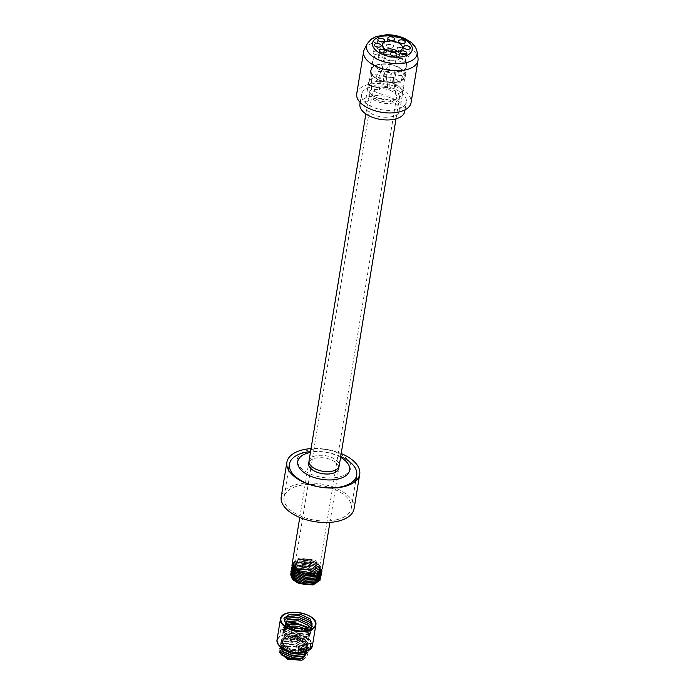 <?xml version="1.0" encoding="UTF-8"?>
<svg xmlns="http://www.w3.org/2000/svg" width="695" height="695" viewBox="0 0 695 695"><rect width="100%" height="100%" fill="white"/><g stroke="black" fill="none" stroke-linecap="round" stroke-linejoin="round"><path stroke-width="0.52" stroke-dasharray="3.48 2.61" d="M314.427 572.993L312.793 573.184M309.014 460.985A15.273 7.914 -170.7 0 1 315.495 455.859A15.273 7.914 -170.7 0 1 331.68 457.449A15.273 7.914 -170.7 0 1 339.169 465.919M375.778 87.726A15.273 7.914 -170.7 0 1 391.963 89.316A15.273 7.914 -170.7 0 1 399.451 97.787A15.273 7.914 -170.7 0 1 392.979 102.921A15.273 7.914 -170.7 0 1 376.794 101.331A15.273 7.914 -170.7 0 1 369.306 92.852A15.273 7.914 -170.7 0 1 375.778 87.726M293.247 575.547A12.319 6.385 -170.7 0 1 298.476 571.412A12.319 6.385 -170.7 0 1 311.534 572.689A12.319 6.385 -170.7 0 1 317.572 579.526M317.546 579.673A12.319 6.385 -170.7 0 1 317.38 580.229M316.399 581.654A12.319 6.385 -170.7 0 1 315.539 582.341M377.437 89.195A12.319 6.385 -170.7 0 1 390.494 90.472A12.319 6.385 -170.7 0 1 396.541 97.317A12.319 6.385 -170.7 0 1 391.32 101.453A12.319 6.385 -170.7 0 1 378.254 100.167A12.319 6.385 -170.7 0 1 372.216 93.33A12.319 6.385 -170.7 0 1 377.437 89.195M295.219 579.873A12.319 6.385 -170.7 0 1 294.498 579.126M293.29 576.85A12.319 6.385 -170.7 0 1 293.212 576.259M338.795 467.092A15.273 7.914 9.3 0 0 330.255 459.43A15.273 7.914 9.3 0 0 315.096 458.257A15.273 7.914 9.3 0 0 308.997 462.21M292.308 563.072L298.746 558.146L314.878 559.996L322.332 568.718M322.115 570.03L314.644 561.291L298.529 559.449L292.256 563.706M292.074 564.505L298.503 559.579L314.644 561.43L322.098 570.161M308.849 449.995A27.079 14.022 9.3 0 0 302.038 468.882A27.079 14.022 9.3 0 0 339.342 476.918A27.079 14.022 9.3 0 0 346.153 458.031A27.079 14.022 9.3 0 0 308.849 449.995M341.193 453.54A36.913 19.121 9.3 0 0 311.047 448.605M340.567 457.362A26.314 13.631 9.3 0 0 310.422 452.428M340.706 456.528A34.072 17.653 9.3 0 0 310.561 451.594M336.84 519.704A34.072 17.653 9.3 0 0 351.279 508.271A34.072 17.653 9.3 0 0 334.582 489.358A34.072 17.653 9.3 0 0 298.468 485.822A34.072 17.653 9.3 0 0 284.029 497.255A34.072 17.653 9.3 0 0 300.735 516.168A34.072 17.653 9.3 0 0 336.84 519.704M354.085 508.723A36.913 19.121 9.3 0 0 335.989 488.238A36.913 19.121 9.3 0 0 296.869 484.406A36.913 19.121 9.3 0 0 281.232 496.795M321.881 571.472L314.409 562.733L298.294 560.891L291.857 565.826M291.831 565.939L298.268 561.021L314.427 562.872L321.863 571.603M321.646 572.906L314.192 564.175L298.059 562.324L291.622 567.25M291.596 567.389L298.033 562.455L314.157 564.297L321.62 573.045M321.411 574.348L313.975 565.617L297.825 563.767L291.387 568.684M291.361 568.814L297.799 563.897L313.949 565.747L321.385 574.47M321.177 575.79L313.706 567.051L297.582 565.2L291.144 570.135M291.127 570.256L297.564 565.33L313.706 567.181L321.151 575.92M320.942 577.224L313.497 568.501L297.347 566.642L290.91 571.568M290.892 571.698L297.33 566.773L313.454 568.614L320.916 577.354M320.699 578.666L313.254 569.926L297.113 568.076L290.675 573.001M290.658 573.132L297.095 568.206L313.237 570.065L320.682 578.805M320.273 580.047L319.752 576.694C314.609 570.612 306.982 568.223 296.878 569.518L290.44 574.452M290.423 574.574L296.861 569.648C303.063 568.484 309.101 569.431 314.991 572.498L303.776 569.605L293.889 571.62M319.752 576.694A15.273 7.914 9.3 0 0 314.991 572.498M292.334 572.967L291.361 576.164A14.195 7.358 9.3 0 0 291.37 576.277M294.02 580.534A14.195 7.358 9.3 0 0 295.314 581.507M299.919 583.722L312.689 584.547L319.483 579.395L316.251 573.418L306.747 569.5L296.496 569.822L291.605 574.096L294.88 579.708L304.471 583.279L314.748 582.592L319.717 577.962L316.477 571.968L306.964 568.05L296.748 568.371L291.831 572.654L295.114 578.275L304.705 581.845L314.991 581.159L319.961 576.52L316.72 570.534L307.199 566.616L296.982 566.938L292.065 571.212L295.349 576.841L304.931 580.403L315.226 579.726L320.195 575.086L316.963 569.109L307.425 565.174L297.208 565.504L292.3 569.778L295.601 575.408L305.174 578.97L315.452 578.283L320.43 573.644L317.198 567.667L307.659 563.741L297.443 564.071L292.543 568.345L295.844 573.974L305.418 577.528L315.678 576.85L320.656 572.211L317.433 566.234L307.902 562.307L297.677 562.629L292.777 566.903L296.079 572.532L305.652 576.086L315.904 575.417L320.89 570.769L317.667 564.8L308.154 560.874L297.912 561.195L293.021 565.469L296.313 571.09L305.878 574.652L316.147 573.974L321.125 569.335L317.91 563.358L308.38 559.432L298.155 559.753L293.247 564.027L299.502 571.325L313.81 573.193M314.262 574.391L313.74 573.01M313.758 572.932L314.488 572.975M313.827 573.08L299.536 571.064L293.299 563.767L298.19 559.501L308.424 559.171L317.919 563.08L321.168 569.075L316.208 573.705L305.93 574.391L296.357 570.838L293.055 565.209L297.947 560.934L308.189 560.604L317.711 564.531L320.942 570.517L315.964 575.156L305.704 575.834L296.113 572.272L292.812 566.642L297.721 562.368L307.954 562.038L317.485 565.973L320.708 571.95L315.721 576.589L305.453 577.267L295.879 573.705L292.586 568.084L297.477 563.81L307.72 563.489L317.215 567.398L320.456 573.384L315.495 578.023L305.227 578.7L295.627 575.13L292.352 569.526L297.278 565.244L307.477 564.922L316.998 568.849L320.23 574.826L315.269 579.465L304.975 580.151L295.401 576.581L292.108 570.96L297.017 566.677L307.233 566.356L316.772 570.282L320.004 576.268L315.035 580.898L304.74 581.585L295.175 578.023L291.874 572.402L296.791 568.119L307.008 567.798L316.538 571.733L319.761 577.701L314.765 582.341L304.514 583.018L294.932 579.456L291.648 573.835L296.539 569.57L306.782 569.24L316.277 573.149L319.526 579.144L314.896 583.652L305.166 584.582L295.592 581.489L291.361 576.164M383.727 81.689L382.919 76.311L388.87 64.183L389.678 69.526L383.727 81.689L376.768 81.167L376.125 76.963L381.946 63.914A17.601 9.122 9.3 0 0 370.617 70.43A17.601 9.122 9.3 0 0 370.574 70.734L380.512 71.489L378.792 86.058L368.776 85.294L370.574 70.734M389.678 69.526L382.71 68.996L381.946 63.914M382.71 68.996L376.768 81.167M388.166 89.777L386.298 77.015L388.166 89.777L395.125 90.307L395.768 94.511L394.03 82.627A17.601 9.122 9.3 0 0 405.359 76.12A17.601 9.122 9.3 0 0 405.402 75.807L395.464 75.051L393.101 85.415L403.117 86.18L405.402 75.807M386.298 77.015L393.266 77.545L394.03 82.627M393.266 77.545L395.125 90.307M380.512 71.489L381.086 75.234L371.634 74.521L371.538 89.203L379.357 89.803L378.792 86.058M381.086 75.234L379.357 89.803M395.464 75.051L394.89 71.307L404.342 72.028L400.355 82.262L392.536 81.671L393.101 85.415M394.89 71.307L392.536 81.671M371.634 74.521A17.601 9.122 9.3 0 0 387.106 82.366M404.342 72.028A17.601 9.122 9.3 0 0 388.87 64.183M388.262 75.077A3.405 1.764 -170.7 0 1 384.622 72.723A3.405 1.764 -170.7 0 1 387.714 71.463A3.405 1.764 -170.7 0 1 391.355 73.826A3.405 1.764 -170.7 0 1 388.262 75.077M403.117 86.18A17.601 9.122 -170.7 0 1 403.317 88.578A17.601 9.122 -170.7 0 1 395.768 94.511M388.983 95.163A17.601 9.122 -170.7 0 1 371.538 89.203M368.776 85.294A17.601 9.122 -170.7 0 1 368.576 82.887A17.601 9.122 -170.7 0 1 376.125 76.963M382.919 76.311A17.601 9.122 -170.7 0 1 400.355 82.262M385.673 83.93A3.405 1.764 9.3 0 0 382.589 85.181A3.405 1.764 9.3 0 0 386.22 87.544A3.405 1.764 9.3 0 0 389.313 86.284A3.405 1.764 9.3 0 0 385.673 83.93M397.809 51.586A7.949 4.118 -170.7 0 1 399.13 54.427A7.949 4.118 -170.7 0 1 398.895 55.105A7.949 4.118 -170.7 0 1 391.919 57.364A7.949 4.118 -170.7 0 1 383.44 52.577A7.949 4.118 -170.7 0 1 383.44 51.856A7.949 4.118 -170.7 0 1 385.595 49.588M391.45 60.239A7.949 4.118 9.3 0 0 398.661 57.303A7.949 4.118 9.3 0 0 390.173 51.795A7.949 4.118 9.3 0 0 382.971 54.731A7.949 4.118 9.3 0 0 391.45 60.239M381.937 60.665A3.405 1.764 -170.7 0 1 378.297 58.311A3.405 1.764 -170.7 0 1 381.39 57.051A3.405 1.764 -170.7 0 1 385.021 59.405A3.405 1.764 -170.7 0 1 381.937 60.665M380.261 49.58A3.405 1.764 -170.7 0 1 376.62 47.225A3.405 1.764 -170.7 0 1 379.713 45.966A3.405 1.764 -170.7 0 1 383.345 48.32A3.405 1.764 -170.7 0 1 380.261 49.58M402.544 62.229A3.405 1.764 -170.7 0 1 398.913 59.874A3.405 1.764 -170.7 0 1 401.997 58.615A3.405 1.764 -170.7 0 1 405.637 60.978A3.405 1.764 -170.7 0 1 402.544 62.229M400.867 51.152A3.405 1.764 -170.7 0 1 397.236 48.789A3.405 1.764 -170.7 0 1 400.32 47.529A3.405 1.764 -170.7 0 1 403.96 49.892A3.405 1.764 -170.7 0 1 400.867 51.152M405.976 57.016A3.405 1.764 -170.7 0 1 402.336 54.653A3.405 1.764 -170.7 0 1 405.428 53.393A3.405 1.764 -170.7 0 1 409.068 55.756A3.405 1.764 -170.7 0 1 405.976 57.016M390.216 48.068A3.405 1.764 -170.7 0 1 386.576 45.714A3.405 1.764 -170.7 0 1 389.669 44.454A3.405 1.764 -170.7 0 1 393.301 46.808A3.405 1.764 -170.7 0 1 390.216 48.068M376.829 54.801A3.405 1.764 -170.7 0 1 373.189 52.438A3.405 1.764 -170.7 0 1 376.282 51.178A3.405 1.764 -170.7 0 1 379.913 53.541A3.405 1.764 -170.7 0 1 376.829 54.801M392.588 63.749A3.405 1.764 -170.7 0 1 388.948 61.386A3.405 1.764 -170.7 0 1 392.041 60.126A3.405 1.764 -170.7 0 1 395.672 62.489A3.405 1.764 -170.7 0 1 392.588 63.749M388.192 54.644A17.036 8.827 -170.7 0 1 406.375 64.965A17.036 8.827 -170.7 0 1 406.367 66.442A17.036 8.827 -170.7 0 1 406.236 67.015A17.036 8.827 -170.7 0 1 390.929 72.732A17.036 8.827 -170.7 0 1 372.685 61.525A17.036 8.827 -170.7 0 1 372.746 60.934A17.036 8.827 -170.7 0 1 388.192 54.644M399.955 56.712A9.261 4.795 -170.7 0 1 386.889 59.926A9.261 4.795 -170.7 0 1 385.595 51.413A9.261 4.795 -170.7 0 1 399.955 56.712M389.356 82.314A17.036 8.827 9.3 0 0 404.803 76.024A17.036 8.827 9.3 0 0 386.62 64.227A17.036 8.827 9.3 0 0 371.173 70.516A17.036 8.827 9.3 0 0 389.356 82.314M386.576 63.923A17.601 9.122 9.3 0 0 370.617 70.43A17.601 9.122 9.3 0 0 389.4 82.618A17.601 9.122 9.3 0 0 405.359 76.12A17.601 9.122 9.3 0 0 386.576 63.923M386.576 99.871A17.601 9.122 9.3 0 0 402.535 93.373A17.601 9.122 9.3 0 0 383.744 81.185A17.601 9.122 9.3 0 0 367.794 87.683A17.601 9.122 9.3 0 0 386.576 99.871M383.744 81.159A17.653 9.148 9.3 0 0 367.742 87.674A17.653 9.148 9.3 0 0 386.576 99.898A17.653 9.148 9.3 0 0 402.587 93.382A17.653 9.148 9.3 0 0 383.744 81.159M383.753 117.16A17.653 9.148 9.3 0 0 399.764 110.635A17.653 9.148 9.3 0 0 380.921 98.412A17.653 9.148 9.3 0 0 364.91 104.928A17.653 9.148 9.3 0 0 383.753 117.16M356.726 93.747A27.539 14.265 -170.7 0 1 383.953 83.8A27.539 14.265 -170.7 0 1 411.092 100.262A27.539 14.265 -170.7 0 1 411.084 102.651M361.487 96.492A22.718 11.763 9.3 0 0 383.866 110.071A22.718 11.763 9.3 0 0 406.323 101.87A22.718 11.763 9.3 0 0 406.332 99.898A22.718 11.763 9.3 0 0 383.944 86.319A22.718 11.763 9.3 0 0 361.487 94.529A22.718 11.763 9.3 0 0 361.487 96.492M364.371 49.336A27.539 14.265 -170.7 0 1 388.601 41.396A27.539 14.265 -170.7 0 1 418.008 58.119M359.923 104.111A22.718 11.763 -170.7 0 1 382.372 95.91A22.718 11.763 -170.7 0 1 404.759 109.489A22.718 11.763 -170.7 0 1 404.751 111.452M293.003 622.346L285.584 623.754L284.133 632.415L295.297 637.219L307.711 636.038L311.751 631.607L309.362 626.134L297.981 621.026L285.845 622.025L284.394 630.669L295.549 635.491L307.981 634.318L312.029 629.887L309.64 624.405L298.259 619.306L286.14 620.288L284.689 628.949L295.853 633.762L308.259 632.58L312.316 628.167L309.918 622.694L298.572 617.586L286.436 618.559L284.967 627.22L296.113 632.042L308.537 630.869L312.594 626.456L310.205 620.956L298.824 615.848L286.696 616.839L285.254 625.5L296.418 630.322L308.841 629.131L312.88 624.701L310.474 619.219M286.714 624.822L282.9 628.645L284.881 633.11L295.271 637.558L306.816 636.446L310.587 632.285L308.823 627.654M285.567 623.745L286.462 623.328L285.132 631.373L295.531 635.838L307.103 634.717L310.882 630.574L308.615 625.448L309.353 626.125M285.827 622.025L286.722 621.608L285.419 629.644L295.827 634.109L307.399 632.989L311.16 628.845L308.884 623.71L309.614 624.388M286.123 620.296L287.018 619.879L285.697 627.915L296.087 632.38L307.65 631.277L311.447 627.125L309.188 621.999L309.909 622.668M287.322 618.15L285.975 626.178L296.365 630.66L307.954 629.54L311.725 625.404L309.475 620.279L310.196 620.948M285.906 624.119L295.236 628.671L306.052 628.601M303.255 659.616L307.677 655.038L304.914 649.295L294.046 644.621L282.552 645.438L278.695 649.434L281.136 654.455M303.541 657.878L307.954 653.317L305.201 647.566L294.341 642.901L282.848 643.709L278.973 647.697L281.414 652.727M303.811 656.158L308.224 651.597L305.487 645.855L294.637 641.181L283.152 641.98L279.242 645.968L281.675 650.989M304.089 654.438L308.502 649.868L305.774 644.143L294.915 639.461L283.456 640.251L279.538 644.239L281.927 649.252M304.367 652.727L308.797 648.148L306.078 642.432L290.623 637.324L281.032 640.886L282.674 647.914L294.428 652.449L299.032 652.518M303.194 659.642L307.338 655.194L304.184 649.677L295.279 645.968L285.367 646.107L283.186 646.784L281.857 655.098M302.629 658.261L306.738 654.004L304.184 648.661L294.107 644.326L283.49 645.056L282.118 653.361M302.898 656.549L307.025 652.284L304.48 646.949L294.393 642.597L283.777 643.335L282.387 651.623M303.185 654.82L307.32 650.572L304.766 645.221L294.706 640.868L284.055 641.598L282.683 649.895M303.454 653.091L307.598 648.835L305.053 643.492L294.984 639.139L284.333 639.869L282.952 648.157L298.277 652.544M305.148 651.015L308.311 646.993L305.783 642.163L290.623 637.324M279.286 652.292L283.134 646.81L285.358 646.107M301.517 649.391A12.206 6.325 -170.7 0 1 284.429 645.533A12.206 6.325 -170.7 0 1 282.587 641.346A12.206 6.325 -170.7 0 1 295.662 637.08A12.206 6.325 -170.7 0 1 306.686 645.29A12.206 6.325 -170.7 0 1 303.611 648.67A12.206 6.325 -170.7 0 1 301.517 649.391M297.929 652.692L309.388 649.877A17.488 9.061 9.3 0 0 308.893 639.817A17.488 9.061 9.3 0 0 291.353 633.944L292.248 627.151L280.632 630.009L292.248 627.151M291.961 626.881C287.504 625.404 283.803 626.308 280.858 629.609M280.632 630.009L279.625 636.177L291.24 633.319A17.948 9.296 -170.7 0 1 312.411 645.837M291.353 633.944L279.894 636.768L279.625 636.177A17.948 9.296 -170.7 0 0 276.992 640.034M302.108 649.095A13.057 6.768 -170.7 0 1 283.838 644.969A13.057 6.768 -170.7 0 1 281.866 640.495A13.057 6.768 -170.7 0 1 295.853 635.925A13.057 6.768 -170.7 0 1 307.642 644.717A13.057 6.768 -170.7 0 1 304.349 648.322A13.057 6.768 -170.7 0 1 302.108 649.095M301.378 629.201A13.057 6.768 -170.7 0 1 308.928 636.898A13.057 6.768 -170.7 0 1 303.394 641.285A13.057 6.768 -170.7 0 1 289.546 639.93A13.057 6.768 -170.7 0 1 283.143 632.676A13.057 6.768 -170.7 0 1 292.43 627.802M301.795 629.192A13.344 6.915 -170.7 0 1 309.206 636.941A13.344 6.915 -170.7 0 1 303.55 641.424A13.344 6.915 -170.7 0 1 289.407 640.043A13.344 6.915 -170.7 0 1 282.865 632.632A13.344 6.915 -170.7 0 1 292.03 627.663M303.837 639.695A13.344 6.915 -170.7 0 1 289.693 638.314A13.344 6.915 -170.7 0 1 283.152 630.904A13.344 6.915 -170.7 0 1 297.434 626.238A13.344 6.915 -170.7 0 1 309.492 635.221A13.344 6.915 -170.7 0 1 303.837 639.695M304.757 628.888A13.057 6.768 -170.7 0 1 309.206 635.178A13.057 6.768 -170.7 0 1 303.672 639.556A13.057 6.768 -170.7 0 1 289.832 638.201A13.057 6.768 -170.7 0 1 283.43 630.956A13.057 6.768 -170.7 0 1 289.329 626.482M306.955 628.367A13.057 6.768 -170.7 0 1 309.51 633.353A13.057 6.768 -170.7 0 1 303.976 637.741A13.057 6.768 -170.7 0 1 290.128 636.377A13.057 6.768 -170.7 0 1 283.725 629.131A13.057 6.768 -170.7 0 1 287.417 625.344M307.65 628.141A13.969 7.237 -170.7 0 1 310.404 633.501A13.969 7.237 -170.7 0 1 295.445 638.384A13.969 7.237 -170.7 0 1 282.83 628.984A13.969 7.237 -170.7 0 1 286.827 624.918M367.195 43.768A25.628 13.274 -170.7 0 1 389.747 36.375A25.628 13.274 -170.7 0 1 417.096 51.908M304.784 651.111A13.77 7.132 9.3 0 0 300.405 639.513A13.77 7.132 9.3 0 0 281.041 642.032A13.77 7.132 9.3 0 0 294.428 652.457M294.463 652.066A13.483 6.985 -170.7 0 1 281.058 642.823A13.483 6.985 -170.7 0 1 295.497 638.106A13.483 6.985 -170.7 0 1 307.677 647.175A13.483 6.985 -170.7 0 1 301.96 651.702A13.483 6.985 -170.7 0 1 294.463 652.066M286.8 657.896A12.666 6.559 -170.7 0 1 283.247 647.618A12.666 6.559 -170.7 0 1 302.229 649.469A12.666 6.559 -170.7 0 1 300.197 659.207M306.686 645.29L305.183 654.499A12.206 6.325 9.3 0 0 294.15 646.28A12.206 6.325 9.3 0 0 281.084 650.555A12.206 6.325 9.3 0 0 287.07 657.331A12.206 6.325 9.3 0 0 300.005 658.599M315.834 624.935A17.948 9.296 9.3 0 0 303.897 613.85A17.948 9.296 9.3 0 0 283.23 615.153M279.894 636.768A17.488 9.061 9.3 0 0 279.859 646.341M302.394 650.173A13.77 7.132 -170.7 0 1 281.049 642.284A13.77 7.132 -170.7 0 1 300.475 637.506A13.77 7.132 -170.7 0 1 302.394 650.173M302.195 650.268A13.483 6.985 9.3 0 0 307.911 645.742A13.483 6.985 9.3 0 0 295.731 636.663A13.483 6.985 9.3 0 0 281.293 641.381A13.483 6.985 9.3 0 0 287.904 648.869A13.483 6.985 9.3 0 0 302.195 650.268M396.002 118.845L399.451 97.787M365.857 113.911L369.306 92.852M372.216 93.33L311.178 466.076M310.787 468.473L294.48 568.015M293.855 571.872L293.777 572.332M293.62 573.297L293.542 573.766M293.386 574.73L293.307 575.208M396.541 97.317L335.494 470.063M335.103 472.461L318.64 573.001M318.492 573.922L318.406 574.435M318.258 575.356L318.171 575.877M317.78 578.24L317.702 578.753M329.916 522.405L338.778 468.317M299.771 517.471L308.623 463.383M351.279 508.271L355.744 481.009M284.029 497.255L288.495 470.002M403.317 88.578L402.535 93.373M368.576 82.887L367.794 87.683M384.622 72.723L382.589 85.181M391.355 73.826L389.313 86.284M398.895 55.105L402.17 48.963M383.44 52.577L382.302 45.705M383.44 51.856L382.971 54.731M399.13 54.427L398.661 57.303M379.557 50.639L378.297 58.311M386.281 51.743L385.021 59.405M377.88 39.554L376.62 47.225M384.604 40.657L383.345 48.32M400.164 52.203L398.913 59.874M406.888 53.306L405.637 60.978M398.487 41.118L397.236 48.789M405.211 42.221L403.96 49.892M403.595 46.982L402.336 54.653M410.319 48.085L409.068 55.756M387.836 38.043L386.576 45.714M394.56 39.146L393.301 46.808M374.449 44.775L373.189 52.438M381.173 45.87L379.913 53.541M390.208 53.715L388.948 61.386M396.932 54.818L395.672 62.489M406.236 67.015L406.558 62.368C405.559 58.71 404.238 56.33 402.596 55.218C399.477 52.003 394.239 50.257 386.854 49.979L376.838 53.376L375.126 55.087L372.685 61.525M372.746 60.934L371.173 70.516M406.367 66.442L404.803 76.024M399.764 110.635L402.587 93.382M364.91 104.928L367.742 87.674M405.02 109.827L406.323 101.87M360.184 102.486L361.487 94.529M284.142 632.424L284.854 633.102M307.72 636.029L306.825 636.446M284.411 630.686L285.124 631.364M307.998 634.309L307.112 634.717M284.707 628.966L285.419 629.644M308.293 632.572L307.399 632.989M284.985 627.238L285.697 627.915M308.554 630.86L307.668 631.277M285.263 625.509L285.975 626.186M308.858 629.123L307.972 629.54M287.304 618.15L286.418 618.567M287.574 616.43L286.679 616.847M304.193 648.661L304.931 649.304M283.473 645.056L282.57 645.429M304.48 646.932L305.218 647.584M283.76 643.327L282.856 643.7M304.766 645.212L305.496 645.855M284.046 641.598L283.143 641.971M305.044 643.483L305.783 644.135M284.325 639.869L283.421 640.251M281.058 642.823C281.44 633.979 310.126 638.679 307.677 647.175L307.911 645.742C307.529 647.757 305.652 649.226 302.29 650.129C293.611 652.674 279.72 646.585 281.293 641.381L281.058 642.823M305.183 654.499C307.494 646.976 281.284 642.684 281.084 650.555L282.587 641.346M303.611 648.67L304.349 648.322M284.429 645.533L283.838 644.969M283.143 632.676L281.866 640.495M308.928 636.898L307.642 644.717M283.152 630.904L282.865 632.632M309.492 635.221L309.206 636.941M283.725 629.131L283.43 630.956M309.51 633.353L309.206 635.178M310.596 632.302L310.404 633.501"/><path stroke-width="1.04" d="M292.256 563.706L292.091 564.375L298.815 572.246L314.218 574.279L314.427 572.993A15.273 7.914 -170.7 0 1 312.793 573.184L298.294 570.586L292.308 563.072L299.771 517.471M396.002 118.845L339.169 465.919A15.273 7.914 -170.7 0 1 322.81 471.262A15.273 7.914 -170.7 0 1 309.014 460.985L365.857 113.911M317.702 578.753L317.572 579.526A12.319 6.385 -170.7 0 1 317.546 579.673M317.38 580.229A12.319 6.385 -170.7 0 1 316.399 581.654M315.539 582.341A12.319 6.385 -170.7 0 1 312.35 583.661A12.319 6.385 -170.7 0 1 295.219 579.873M294.498 579.126A12.319 6.385 -170.7 0 1 293.29 576.85M293.212 576.259A12.319 6.385 -170.7 0 1 293.247 575.547L293.307 575.208M308.997 462.21A15.273 7.914 9.3 0 0 308.623 463.383A15.273 7.914 9.3 0 0 322.419 473.66A15.273 7.914 9.3 0 0 338.778 468.317A15.273 7.914 9.3 0 0 338.795 467.092M329.916 522.405L322.332 568.727L316.981 573.705L305.922 574.426L295.601 570.56L292.091 564.375M311.047 448.605A36.913 19.121 9.3 0 0 302.525 449.891A36.913 19.121 9.3 0 0 286.879 462.279A36.913 19.121 9.3 0 0 304.975 482.773A36.913 19.121 9.3 0 0 344.094 486.604A36.913 19.121 9.3 0 0 359.732 474.216A36.913 19.121 9.3 0 0 341.193 453.54M310.422 452.428A26.314 13.631 9.3 0 0 308.884 452.766A26.314 13.631 9.3 0 0 302.264 471.123A26.314 13.631 9.3 0 0 338.517 478.933A26.314 13.631 9.3 0 0 340.567 457.362M310.561 451.594A34.072 17.653 9.3 0 0 303.897 452.688A34.072 17.653 9.3 0 0 289.459 464.13A34.072 17.653 9.3 0 0 306.156 483.034A34.072 17.653 9.3 0 0 342.27 486.578A34.072 17.653 9.3 0 0 356.709 475.137A34.072 17.653 9.3 0 0 340.706 456.528M286.879 462.279L281.232 496.795A36.913 19.121 9.3 0 0 299.328 517.28A36.913 19.121 9.3 0 0 338.439 521.111A36.913 19.121 9.3 0 0 354.085 508.723L359.732 474.216M291.857 565.826L295.392 571.881L305.696 575.729L316.772 575.008L322.115 570.03L316.746 575.139L305.678 575.86L295.375 572.011L291.848 565.817M291.622 567.25L295.149 573.314L305.479 577.171L316.538 576.45L321.881 571.472L316.52 576.572L305.444 577.302L295.14 573.445L291.613 567.25M291.387 568.684L294.932 574.756L305.235 578.605L316.294 577.893L321.629 573.036L316.277 578.014L305.227 578.735L294.897 574.878L291.379 568.692M291.144 570.135L294.689 576.19L304.992 580.047L316.069 579.326L321.411 574.348L316.034 579.456L304.975 580.177L294.671 576.329L291.144 570.126M321.151 575.92L315.808 580.89L304.749 581.611L294.428 577.762L290.91 571.568L294.445 577.632L304.775 581.489L315.825 580.759L321.177 575.79M290.675 573.001L294.22 579.074L304.523 582.923L315.582 582.202L320.942 577.224L315.565 582.332L304.514 583.053L294.193 579.196L290.675 573.001M290.44 574.452L293.976 580.507L304.288 584.356L315.356 583.635L320.699 578.666L315.322 583.774L304.262 584.486L293.95 580.629L290.44 574.444M295.314 581.507A14.195 7.358 9.3 0 0 299.919 583.722L313.019 584.964L320.273 580.047M291.37 576.277A14.195 7.358 9.3 0 0 294.02 580.534M293.412 571.959L292.942 572.341M385.595 49.588A7.949 4.118 -170.7 0 1 390.642 48.919A7.949 4.118 -170.7 0 1 397.809 51.586M393.205 51.856A10.225 5.291 -170.7 0 1 382.302 45.705A10.225 5.291 -170.7 0 1 391.563 41.005A10.225 5.291 -170.7 0 1 402.17 48.963A10.225 5.291 -170.7 0 1 393.205 51.856M382.641 49.38A3.405 1.764 -170.7 0 1 386.281 51.743A3.405 1.764 -170.7 0 1 383.188 52.994A3.405 1.764 -170.7 0 1 379.557 50.639A3.405 1.764 -170.7 0 1 382.641 49.38M380.964 38.294A3.405 1.764 -170.7 0 1 384.604 40.657A3.405 1.764 -170.7 0 1 381.512 41.909A3.405 1.764 -170.7 0 1 377.88 39.554A3.405 1.764 -170.7 0 1 380.964 38.294M403.256 50.944A3.405 1.764 -170.7 0 1 406.888 53.306A3.405 1.764 -170.7 0 1 403.804 54.566A3.405 1.764 -170.7 0 1 400.164 52.203A3.405 1.764 -170.7 0 1 403.256 50.944M401.58 39.858A3.405 1.764 -170.7 0 1 405.211 42.221A3.405 1.764 -170.7 0 1 402.127 43.481A3.405 1.764 -170.7 0 1 398.487 41.118A3.405 1.764 -170.7 0 1 401.58 39.858M406.688 45.731A3.405 1.764 -170.7 0 1 410.319 48.085A3.405 1.764 -170.7 0 1 407.235 49.345A3.405 1.764 -170.7 0 1 403.595 46.982A3.405 1.764 -170.7 0 1 406.688 45.731M390.92 36.783A3.405 1.764 -170.7 0 1 394.56 39.146A3.405 1.764 -170.7 0 1 391.467 40.397A3.405 1.764 -170.7 0 1 387.836 38.043A3.405 1.764 -170.7 0 1 390.92 36.783M377.533 43.516A3.405 1.764 -170.7 0 1 381.173 45.87A3.405 1.764 -170.7 0 1 378.08 47.13A3.405 1.764 -170.7 0 1 374.449 44.775A3.405 1.764 -170.7 0 1 377.533 43.516M393.292 52.455A3.405 1.764 -170.7 0 1 396.932 54.818A3.405 1.764 -170.7 0 1 393.839 56.078A3.405 1.764 -170.7 0 1 390.208 53.715A3.405 1.764 -170.7 0 1 393.292 52.455M417.096 51.908A25.628 13.274 -170.7 0 1 417.104 51.943L418.008 58.119A27.539 14.265 -170.7 0 1 417.99 60.465L411.084 102.651A27.539 14.265 -170.7 0 1 383.857 112.599A27.539 14.265 -170.7 0 1 356.717 96.136A27.539 14.265 -170.7 0 1 356.726 93.747L363.633 51.569A27.539 14.265 -170.7 0 1 364.371 49.336L367.195 43.768L371.147 39.181L376.212 36.505L386.62 34.75C393.057 34.707 399.112 35.958 404.785 38.503L410.858 42.169C414.272 44.793 416.357 48.033 417.096 51.882L417.104 51.943A25.628 13.274 -170.7 0 1 393.857 63.584A25.628 13.274 -170.7 0 1 367.195 43.768M417.99 60.465A27.539 14.265 -170.7 0 1 393.022 70.638A27.539 14.265 -170.7 0 1 363.624 53.949A27.539 14.265 -170.7 0 1 363.633 51.569M405.02 109.827L404.751 111.452A22.718 11.763 -170.7 0 1 382.293 119.662A22.718 11.763 -170.7 0 1 359.914 106.083A22.718 11.763 -170.7 0 1 359.923 104.111L360.184 102.486M310.265 619.028L300.787 614.467L289.745 614.198L300.822 614.389L310.109 618.863L312.046 624.64L306.052 628.601L295.132 628.558L285.906 624.119L283.925 618.298L289.745 614.198M308.823 627.654L293.403 622.034L293.116 623.754L293.403 622.034L286.453 623.346M286.827 624.918A13.969 7.237 -170.7 0 1 293.116 623.754L286.714 624.822M308.615 625.448L297.999 620.696L286.74 621.608M308.884 623.71L298.303 618.967L287.018 619.888M309.188 621.999L298.581 617.247L287.322 618.15M309.475 620.279L298.893 615.518L287.582 616.43L284.316 621.139M303.246 659.625L301.387 660.25L303.255 659.616M281.136 654.455L291.752 658.86L303.541 657.878M281.414 652.727L292.03 657.131L303.811 656.158L291.978 657.453L281.379 652.709M281.675 650.989L292.317 655.411L304.089 654.438L292.239 655.724L282.387 651.623M281.927 649.252L292.578 653.691L304.367 652.727L292.517 653.995L281.935 649.26M281.857 655.098L291.7 659.173L302.629 658.261M298.277 652.544L305.148 651.015M301.387 660.25L287.513 659.19L279.286 652.292M299.554 646.115L310.656 643.388M279.859 646.341A17.488 9.061 9.3 0 0 297.929 652.692L299.18 646.385M310.795 643.527L309.779 649.695L298.164 652.553A17.948 9.296 -170.7 0 1 276.992 640.034L280.415 619.141A17.948 9.296 9.3 0 0 289.216 629.097A17.948 9.296 9.3 0 0 308.233 630.964A17.948 9.296 9.3 0 0 315.834 624.935C318.727 612.92 281.501 606.822 280.415 619.141A17.948 9.296 9.3 0 1 283.23 615.153M309.388 649.877L309.779 649.695A17.948 9.296 -170.7 0 0 312.411 645.837L309.692 649.877M292.43 627.802A13.057 6.768 -170.7 0 1 301.378 629.201M292.03 627.663A13.344 6.915 -170.7 0 1 301.795 629.192M289.329 626.482A13.057 6.768 -170.7 0 1 304.757 628.888M287.417 625.344A13.057 6.768 -170.7 0 1 306.955 628.367M293.116 623.754A13.969 7.237 -170.7 0 1 307.65 628.141M412.265 47.938A20.138 10.434 -170.7 0 1 394.004 57.12A20.138 10.434 -170.7 0 1 372.503 44.914A20.138 10.434 -170.7 0 1 390.764 35.74A20.138 10.434 -170.7 0 1 412.265 47.938M300.909 652.327A13.77 7.132 9.3 0 0 304.784 651.111M300.197 659.207A12.666 6.559 -170.7 0 1 286.8 657.896M300.005 658.599A12.206 6.325 9.3 0 0 304.714 655.741M304.87 655.455A12.206 6.325 9.3 0 0 305.183 654.499M308.033 630.356A17.488 9.061 -170.7 0 1 280.919 620.34A17.488 9.061 -170.7 0 1 305.6 614.267A17.488 9.061 -170.7 0 1 308.033 630.356M311.178 466.076L310.787 468.473M294.48 568.015L294.272 569.327M294.246 569.457L294.037 570.76M294.011 570.89L293.855 571.872M293.777 572.332L293.62 573.297M293.542 573.766L293.386 574.73M335.494 470.063L335.103 472.461M318.64 573.001L318.492 573.922M318.406 574.435L318.258 575.356M318.171 575.877L317.954 577.18M317.936 577.31L317.78 578.24M355.744 481.009L356.709 475.137M288.495 470.002L289.459 464.13M281.101 654.438L281.831 655.09M303.524 657.896L302.62 658.278M281.657 650.989L282.396 651.632M315.834 624.935L312.411 645.837M298.016 652.761C284.854 651.597 277.844 647.358 276.992 640.034M309.588 649.921L298.068 652.761"/></g></svg>
